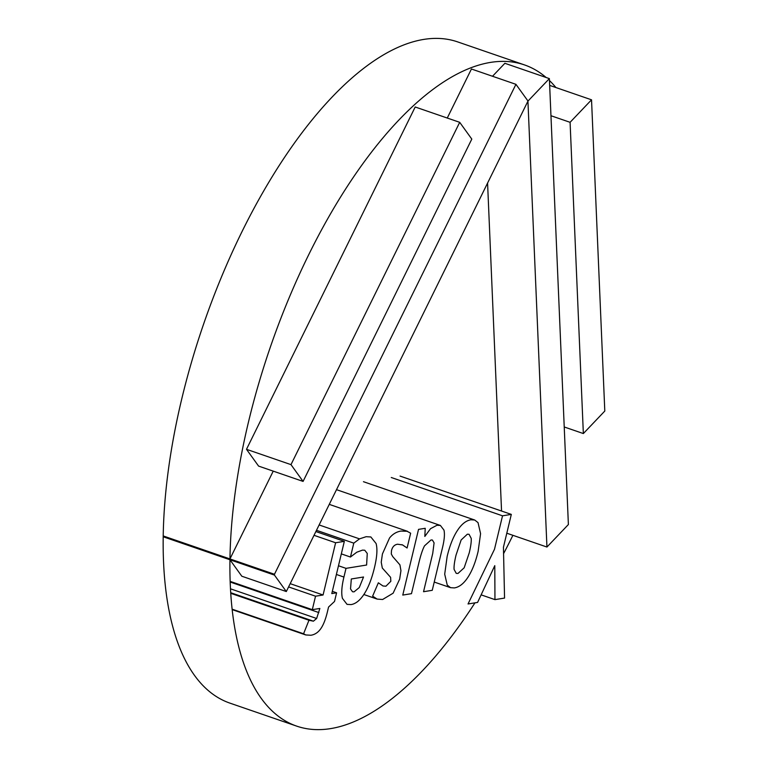 <?xml version="1.0" encoding="UTF-8"?>
<svg xmlns="http://www.w3.org/2000/svg" width="768" height="768" viewBox="0 0 768 768"><rect width="100%" height="100%" fill="white"/><g stroke="black" fill="none" stroke-linecap="round" stroke-linejoin="round"><path stroke-width="1.15" d="M246.49 449.309L258.586 466.09L303.082 481.411L471.802 139.094L459.706 122.323L415.2 106.992L246.49 449.309L290.986 464.63L459.706 122.323M229.949 559.766L163.2 536.774A349.68 148.33 109 0 0 229.939 703.133L296.688 726.125A349.68 148.33 109 0 1 229.949 559.766L241.814 576.221L286.31 591.542L527.971 101.078M296.688 726.125A349.68 148.33 109 0 0 474.95 602.851M503.578 553.642A349.68 148.33 109 0 0 512.89 535.315M555.936 87.552A349.68 148.33 109 0 0 549.456 80.534M546.125 77.501A349.68 148.33 109 0 0 524.429 64.896A349.68 148.33 109 0 0 335.002 206.189A349.68 148.33 109 0 0 229.958 558.931L273.235 471.13M447.264 118.042L471.437 69.005L515.933 84.326L528.038 101.107M506.803 533.213L546.941 547.037L568.387 524.534L549.379 78.614L504.874 63.293L492.518 76.262M501.552 511.037L487.584 183.187M229.958 558.931L163.21 535.939A349.68 148.33 109 0 0 163.2 536.774L274.454 575.098L286.31 591.542M524.429 64.896L457.68 41.904A349.68 148.33 109 0 0 268.253 183.197A349.68 148.33 109 0 0 163.21 535.939L274.464 574.262A349.68 148.33 109 0 0 274.454 575.098M290.986 464.63L303.082 481.411M549.379 78.614L527.933 101.126L546.941 547.037M583.354 433.555L570.086 122.314L591.533 99.811L604.8 411.043L583.354 433.555L564.221 426.97M570.086 122.314L550.963 115.728M591.533 99.811L549.667 85.392M274.464 574.262L515.933 84.326M312.307 609.667L315.533 596.208L323.078 594.989L335.616 542.755L344.333 541.354L331.795 593.587L336.595 592.81L334.522 601.459L328.56 607.046L327.408 611.856C325.613 619.344 323.405 624.95 320.784 628.694C318.163 632.429 314.88 634.618 310.934 635.251L305.75 634.954L303.571 633.782L308.966 620.256L313.411 621.187L316.637 618.49L319.853 608.458L312.307 609.667L230.16 581.376M315.533 596.208L288.586 586.925M323.078 594.989L290.198 583.661M335.616 542.755L314.026 535.315M344.333 541.354L315.878 531.552M336.595 592.81L332.333 591.341M308.966 620.256L230.746 593.318M303.571 633.782L232.118 609.168M353.789 543.149L359.51 538.867L366.134 536.698L370.838 536.957L376.08 543.514C377.578 548.89 377.04 556.915 374.467 567.61C371.827 578.621 368.448 587.338 364.33 593.779C360.211 600.221 355.786 603.83 351.062 604.589L347.04 604.368L342.432 598.368C341.184 593.491 341.683 586.387 343.92 577.056L346.013 568.358L366.605 565.027L367.267 553.469L364.752 550.234L362.525 550.109L356.774 552.221L350.458 557.03L353.789 543.149L316.493 530.304M351.312 578.976L350.534 588.95L352.531 591.763L354.067 591.85L359.28 587.539L363.542 576.998L351.312 578.976M346.013 568.358L338.477 565.757M350.458 557.03L341.328 553.882M406.723 531.082L410.64 533.203L407.088 547.997L402.566 544.944L397.584 544.214C394.426 544.723 392.39 546.864 391.488 550.618L391.286 553.968L392.746 556.618L399.926 564.854L400.944 570.662L399.667 579.12L393.12 593.203L382.608 599.501L377.155 599.098L372.624 596.141L378.346 582.797L382.992 585.984L385.939 586.205L390.835 581.29L390.595 577.315L382.31 568.032L381.235 562.224L382.416 553.968L389.53 538.003C392.65 534.106 396.48 531.792 401.021 531.062L407.434 531.293L329.28 504.374M402.566 544.944L401.866 544.675M424.829 536.438L430.502 528.71L436.963 525.264L440.39 525.446L443.962 530.102C444.874 533.923 444.403 539.722 442.541 547.478L432.25 590.314L423.542 591.715L432.749 553.344L434.083 542.88L432.413 540.038L431.021 539.962L424.531 545.837C422.64 549.35 420.758 554.995 418.896 562.752L411.475 593.664L402.768 595.075L418.541 529.373L425.222 528.298L424.829 536.438M470.918 519.782L474.72 520.022L478.032 522.624L480.576 533.654L478.118 551.443C475.536 562.176 472.176 570.739 468.019 577.133C463.872 583.526 459.331 587.117 454.387 587.914L450.557 587.674L447.264 585.12L444.701 574.176L447.149 556.445C449.712 545.75 453.091 537.168 457.286 530.688C461.472 524.208 466.022 520.57 470.918 519.782M471.216 538.378L469.056 534.298L467.347 534.202L461.136 539.981L456.058 555.005C454.493 561.514 453.84 566.304 454.09 569.395L456.23 573.36L457.978 573.456L464.17 567.792L469.238 552.874C470.794 546.374 471.456 541.536 471.216 538.378M477.581 602.429L468.038 603.965L494.496 549.254L502.522 515.818L511.315 514.397L503.434 547.248L504.557 598.07L494.957 599.626L494.784 565.651L477.581 602.429M494.957 599.626L481.123 594.854M511.315 514.397L400.07 476.083M502.522 515.818L391.277 477.504M316.637 618.49L230.477 588.816M318.864 612.576L230.179 582.029M313.411 621.187L230.707 592.704M359.51 538.867L319.133 524.957M343.92 577.056L336.384 574.464M232.166 609.61L305.75 634.954M363.85 594.518L377.155 599.098M336.528 489.667L440.39 525.446M363.466 481.699L474.72 520.022M434.237 582.058L450.557 587.674"/></g></svg>
